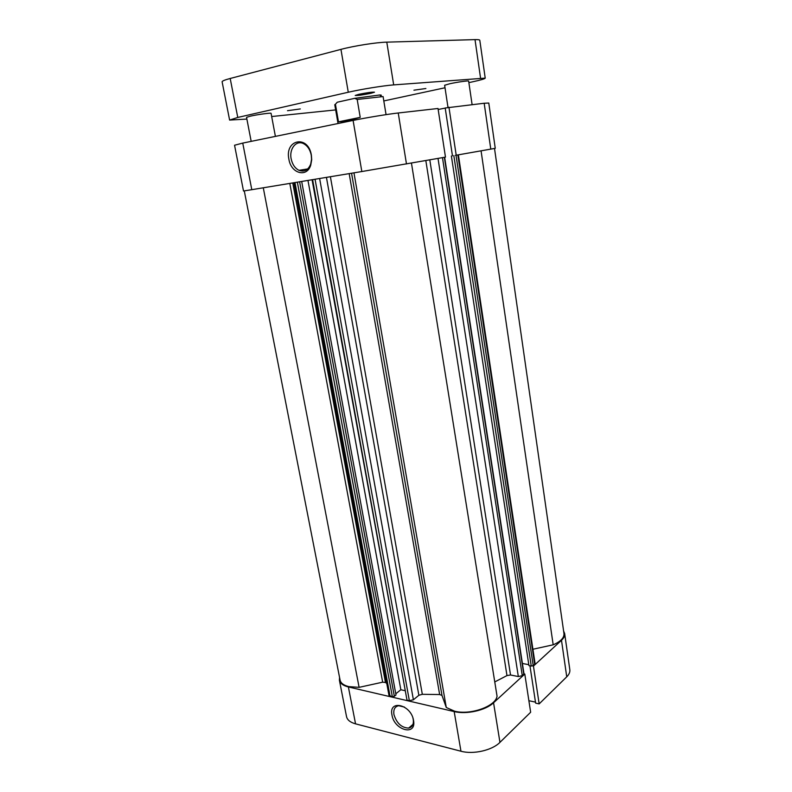 <?xml version="1.0" encoding="UTF-8"?>
<svg xmlns="http://www.w3.org/2000/svg" width="792" height="792" viewBox="0 0 792 792"><rect width="100%" height="100%" fill="white"/><g stroke="black" fill="none" stroke-linecap="round" stroke-linejoin="round"><path stroke-width="1.19" d="M472.101 104.613L468.646 81.071C468.983 80.438 457.182 82.111 449.777 83.754L444.639 85.259L447.995 107.435M275.398 136.382L271.072 113.335C271.488 112.622 257.103 114.583 250.074 116.226L246.55 117.345L251.173 141.362M370.933 93.298L374.497 92.189C372.27 91.961 367.003 92.684 358.707 94.357L355.232 95.456C357.469 95.674 362.696 94.951 370.933 93.298M425.888 88.516L413.939 90.189L425.888 88.516M300.297 108.94L287.506 110.702L300.297 108.94M229.611 120.067L222.116 81.824C222.067 81.041 224.76 79.923 230.195 78.477L340.946 49.371C353.945 45.886 376.358 42.362 386.783 42.144L393.693 84.892C383.447 85.655 361.251 89.249 348.272 92.238L237.768 117.444L229.611 120.067L246.886 119.067M271.676 116.533L335.669 109.92M393.693 84.892L485.219 78.131C484.952 78.814 480.695 80.061 472.448 81.853L468.874 82.625M445.015 87.764L383.813 100.94M480.536 77.992L475.012 39.62L386.783 42.144M475.012 39.62C478.101 39.541 479.704 39.768 479.803 40.293L485.219 78.131M351.559 173.23L441.986 695.416L446.272 707.494L454.598 711.196C470.478 715.384 495.802 706.266 497.049 696.168L411.454 163.093M244.282 190.902L340.075 680.081C340.768 683.169 343.688 685.347 348.827 686.614L359.103 687.347L382.665 682.179L289.803 183.417M263.291 187.793L359.103 687.347M330.393 176.725L422.324 694.307L439.639 694.544L349.173 173.626M292.763 182.932L385.457 682.466L386.773 683.486M494.762 681.932L506.969 675.586L425.829 160.568M490.783 149.153L484.179 103.247L488.783 103.039L495.257 148.322L455.38 155.361M299.623 181.804L394.347 696.287L396 694.96L301.683 181.457M394.347 696.287L392.347 696.732L388.971 695.376L293.981 182.734M385.457 682.466L382.665 682.179M532.907 649.252L553.182 644.807C560.696 641.53 564.3 637.808 563.973 633.62L494.515 148.48M458.39 154.846L535.055 663.448L534.669 664.28L457.845 154.935M456.024 155.262L533.204 665.626L534.669 664.28M533.204 665.626L531.254 666.062L453.836 155.628M451.381 156.034L528.937 665.617L531.254 666.062M522.403 663.468L528.789 664.676M444.649 157.261L523.997 673.834L522.274 675.665L518.324 676.536L510.523 674.992L506.969 675.586M441.986 695.416L439.639 694.544M422.324 694.307L418.859 695.277L326.433 177.378M319.622 178.497L413.394 699.791L418.859 695.277M413.394 699.791L409.355 700.682L315.058 179.259M312.602 179.655L406.999 700.138L409.355 700.682M406.999 700.138L312.068 179.744M395.792 693.792L400.841 689.743L404.791 690.634M353.965 172.834L446.272 707.494M481.071 150.856L553.182 644.807M307.969 180.428L400.841 689.743M386.06 114.642L383.09 96.555L357.192 99.455L360.221 117.345L346.51 121.216L338.481 121.839L335.422 104.257L334.768 104.732L338.036 123.512M357.192 99.455L354.727 98.337L337.263 102.218L335.422 104.257M354.727 98.337L379.635 95C381.497 94.99 381.813 95.238 380.586 95.753M360.221 117.345L338.481 121.839M413.513 720.324C416.81 736.362 394.267 730.501 391.971 715.018C388.427 699.168 411.058 704.425 413.513 720.324M404.445 707.068L398.703 705.721C394.832 706.553 393.248 709.513 393.951 714.582C396.663 723.254 401.554 727.759 408.642 728.096C412.355 727.204 413.889 724.274 413.226 719.314L412.959 718.136M564.656 633.551L569.824 669.695C570.141 672.081 569.111 674.457 566.745 676.823L539.164 703.89L533.442 666.082L561.488 640.292C563.894 638.045 564.943 635.798 564.656 633.551L563.607 631.006M339.55 677.398L339.402 680.249C340.115 683.407 343.104 685.644 348.381 686.951L355.549 723.848C350.282 722.393 347.282 719.977 346.53 716.611L339.402 680.249M454.172 711.572C466.508 714.671 485.694 710.365 493.555 702.771L524.789 674.042L530.65 712.246L499.95 742.361C492.238 750.331 473.24 754.677 460.964 751.232L454.172 711.572L348.381 686.951M524.789 674.042L523.997 673.893M532.66 665.933L533.442 666.082M529.957 665.815L535.63 703.138L539.164 703.89M528.878 700.712L535.481 702.128M460.964 751.232L355.549 723.848M288.892 159.232C284.526 139.382 308.108 134.531 311.365 155.074L311.702 159.737L310.751 165.102C306.89 178.022 291.02 173.527 288.892 159.232M311.256 155.133C310.098 149.619 307.543 145.797 303.603 143.669C296.287 139.758 289.011 148.846 291.159 158.845C292.357 164.439 294.98 168.27 299.01 170.339C304.306 172.23 308.207 170.151 310.712 164.093L311.553 159.301L311.256 155.133M398.237 112.989L438.016 108.484L445.47 157.113L361.835 171.537L353.093 120.424C366.043 117.731 388.1 114.107 398.237 112.989L406.474 163.964M302.752 169.735L302.999 171.082M251.797 189.684L243.51 191.001L234.551 145.243L242.748 143.095L251.797 189.684L361.835 171.537M445.203 108.088L438.164 109.494M484.179 103.247L445.193 107.999L452.46 155.846M242.748 143.095L353.093 120.424M448.955 107.237L456.212 155.222M306.95 169.577L306.86 169.062M305.93 170.221L305.752 169.24M230.195 78.477L237.768 117.444M348.272 92.238L340.946 49.371M429.799 159.865L510.523 674.992M518.324 676.536L438.016 158.42M523.789 674.269L444.352 157.311M442.471 157.638L522.274 675.665M392.347 696.732L297.366 182.17M294.98 182.566L390.05 696.198M566.745 676.823L561.488 640.292M493.555 702.771L499.95 742.361M379.635 95L381.308 96.307M412.959 724.393L408.642 728.096M307.732 168.924L299.01 170.339M310.712 164.093L310.751 165.102"/></g></svg>
